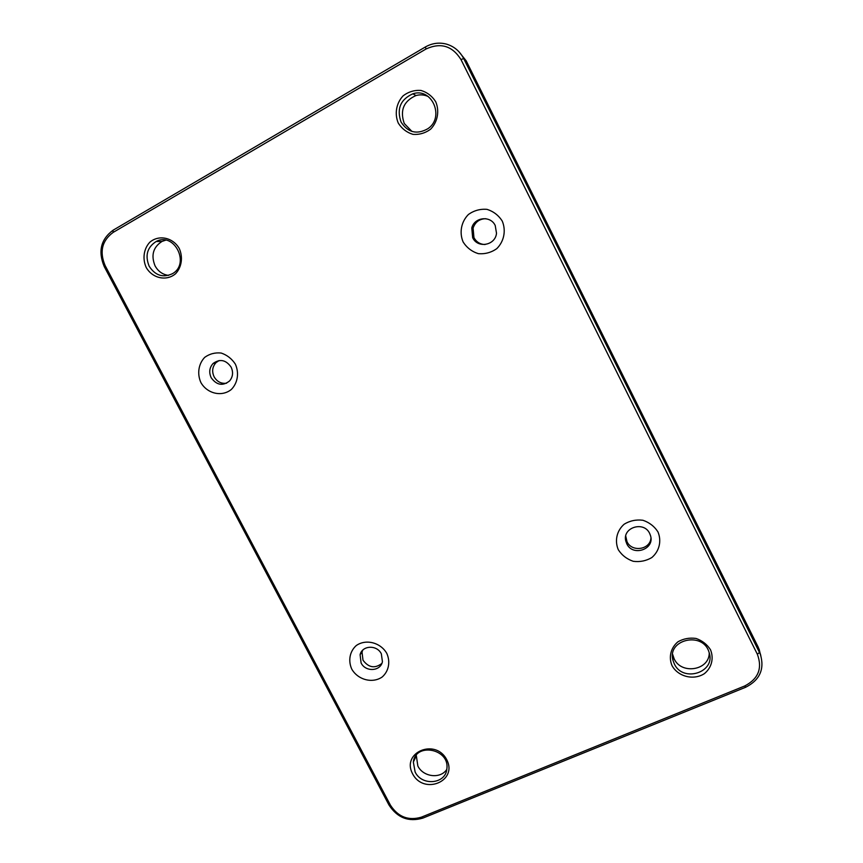 <?xml version="1.0" encoding="UTF-8"?>
<svg xmlns="http://www.w3.org/2000/svg" width="863" height="863" viewBox="0 0 863 863"><rect width="100%" height="100%" fill="white"/><g stroke="black" fill="none" stroke-linecap="round" stroke-linejoin="round"><path stroke-width="1.29" d="M388.976 805.006L104.261 266.624C97.886 251.457 100.809 239.331 113.042 230.238L425.351 46.99C432.029 43.204 439.008 42.222 446.279 44.067C454.024 46.322 459.839 51.165 463.701 58.587L760.314 654.165C764.801 668.987 759.915 680.012 745.664 687.25L422.838 818.113C408.663 822.234 397.368 817.865 388.976 805.006L390.475 805.244C398.123 816.959 408.415 820.94 421.327 817.185L744.737 685.966L745.664 687.25M485.071 244.531C480.098 244.348 476.398 242.05 473.949 237.627L473.086 228.048C475.265 221.964 479.515 218.846 485.837 218.706M495.222 225.545C490.648 215.297 474.391 217.044 471.781 227.994L472.654 237.638C477.573 248.706 495.438 245.47 496.505 233.226L495.222 225.545M226.581 383.226C221.219 383.884 217.066 381.759 214.121 376.818C211.694 371.478 212.33 366.753 216.03 362.622L219.105 360.54M231.101 367.088C225.912 359.817 219.914 358.609 213.118 363.463C209.396 367.606 208.76 372.374 211.198 377.746C216.635 385.211 222.762 386.279 229.601 380.928C232.945 376.807 233.442 372.201 231.101 367.088M458.631 51.392L466.16 60.798L758.34 647.412L759.526 652.428L757.358 654.251C762.579 668.275 758.383 678.847 744.737 685.966M757.358 654.251L460.971 59.547C452.298 45.815 440.659 42.298 426.052 48.986L113.129 232.417C101.985 240.691 99.321 251.737 105.124 265.567L390.475 805.244M401.068 122.093C396.516 108.867 400.454 99.439 412.892 93.797C432.147 87.217 445.006 117.605 427.778 128.77C416.872 134.822 407.972 132.589 401.068 122.093M398.296 123.139C394.359 113.894 396.257 103.118 403.161 95.782C408.501 91.78 414.413 90 420.907 90.421C427.153 92.298 432.083 96.063 435.707 101.715C439.655 111.068 437.649 121.899 430.669 129.148C425.308 133.096 419.407 134.833 412.956 134.358C406.786 132.471 401.899 128.727 398.296 123.139M149.18 266.257C144.855 255.577 147.174 247.325 156.16 241.5C174.25 231.564 190.486 263.851 172.417 273.711C163.021 278.059 155.275 275.577 149.18 266.257M146.203 267.454C142.33 258.857 143.679 248.976 149.666 242.374C158.598 234.434 172.945 237.379 179.267 248.522C183.15 257.206 181.705 267.131 175.653 273.668C166.656 281.489 152.471 278.469 146.203 267.454M415.114 771.975L413.345 762.083C415.416 742.158 449.72 748.739 446.872 768.642C446.074 784.036 421.867 786.473 415.114 771.975M412.611 773.831C401.058 752.46 435.437 737.865 446.7 759.623C458.134 781.263 423.647 795.373 412.611 773.831M674.316 663.884L673.032 660.465C666.538 639.461 703.032 630.918 709.03 652.234C716.419 672.169 682.946 683.194 674.316 663.884M672.05 665.697C668.437 657.153 670.756 647.725 677.984 641.77C683.496 638.652 689.505 637.541 696.02 638.447C702.212 640.616 707.034 644.37 710.465 649.688C714.079 658.307 711.651 667.779 704.359 673.669C693.69 680.594 678.135 676.721 672.05 665.697M381.802 663.485C374.855 668.76 368.587 667.66 362.999 660.195L362.018 652.061L362.73 650.173M650.939 538.156C650.109 549.807 631.77 552.449 627.002 541.684L625.74 536.063M758.34 647.412L760.778 655.384M411.964 131.456L404.251 123.485C399.752 110.421 403.647 101.111 415.944 95.545C420.173 94.38 424.283 94.714 428.253 96.548M168.533 275.394C162.654 274.585 158.177 271.413 155.081 265.901C150.809 255.34 153.118 247.185 162.007 241.424L165.707 240.162M446.775 769.429C440.551 779.192 423.14 777.067 417.843 765.988L416.268 755.287M709.235 652.946C709.429 670.378 681.274 674.952 674.154 658.814L672.622 654.283M649.688 533.496C643.927 520.594 622.061 527.53 625.783 540.993L626.775 543.766C632.644 556.915 655.006 549.375 650.519 535.664L649.688 533.496M381.338 653.841C377.002 644.607 362.136 645.276 360.098 654.737L361.09 662.924C365.491 672.288 380.669 671.403 382.428 661.63L381.338 653.841M618.286 549.709C614.478 540.702 616.797 530.626 624.229 524.154C629.925 520.723 636.15 519.418 642.903 520.26C649.343 522.449 654.37 526.344 657.973 531.932C661.781 541.036 659.343 551.144 651.835 557.552C646.128 560.918 639.915 562.169 633.215 561.295C626.84 559.095 621.856 555.233 618.286 549.709M463.14 242.018C459.127 232.589 461.209 221.726 468.458 214.445C474.046 210.496 480.216 208.803 486.959 209.353C493.42 211.37 498.523 215.265 502.234 221.057C506.247 230.583 504.046 241.5 496.721 248.706C491.112 252.589 484.963 254.24 478.275 253.636C471.867 251.608 466.829 247.735 463.14 242.018M200.906 382.579C196.969 373.83 198.458 363.884 204.725 357.336C209.612 353.83 215.092 352.395 221.187 353.043C227.077 355.038 231.802 358.728 235.351 364.121C239.299 372.956 237.724 382.945 231.381 389.429C221.985 397.142 207.314 393.819 200.906 382.579M351.759 669.105C347.994 660.724 349.72 651.468 356.171 645.621C365.729 638.706 380.583 642.45 386.807 653.41C390.572 661.878 388.76 671.166 382.244 676.948C372.622 683.744 357.951 679.936 351.759 669.105M421.327 817.185L422.838 818.113M466.16 60.798L463.701 58.587L460.971 59.547M425.351 46.99L426.052 48.986M105.124 265.567L104.261 266.624M113.042 230.238L113.129 232.417M473.086 228.048L471.781 227.994M216.03 362.622L213.118 363.463M416.106 756.193L413.345 762.083M672.881 655.438L673.032 660.465M162.007 241.424L156.16 241.5M626.02 538.922L625.783 540.993M362.018 652.061L360.098 654.737M415.944 95.545L412.892 93.797M759.116 649.127L760.314 654.165"/></g></svg>
